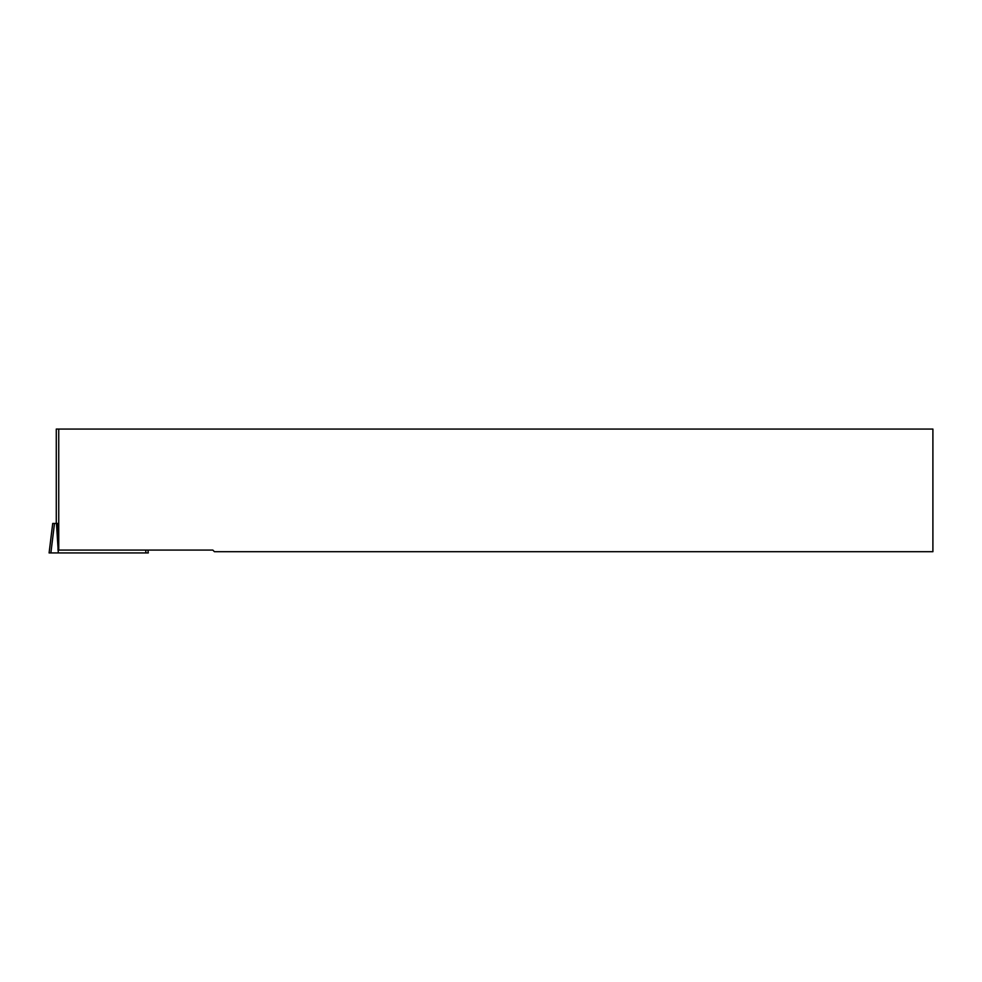 <?xml version="1.0" encoding="UTF-8"?>
<svg xmlns="http://www.w3.org/2000/svg" width="982" height="982" viewBox="0 0 982 982"><rect width="100%" height="100%" fill="white"/><g stroke="black" fill="none" stroke-linecap="round" stroke-linejoin="round"><path stroke-width="1.47" d="M147.951 550.067L148.294 552.94L49.1 552.94L52.721 523.443L58.748 523.443M49.1 552.94L52.721 523.443M56.281 523.443L56.281 429.06L932.9 429.06L932.9 551.7L214.432 551.7L212.812 550.067L58.012 550.067L57.95 523.455M58.736 429.06L58.748 550.067M145.729 550.067L145.913 552.94L148.294 552.94L49.1 552.94L50.88 552.94L54.501 523.443M56.465 523.443L58.012 547.846M58.147 550.067L58.331 552.94"/></g></svg>
